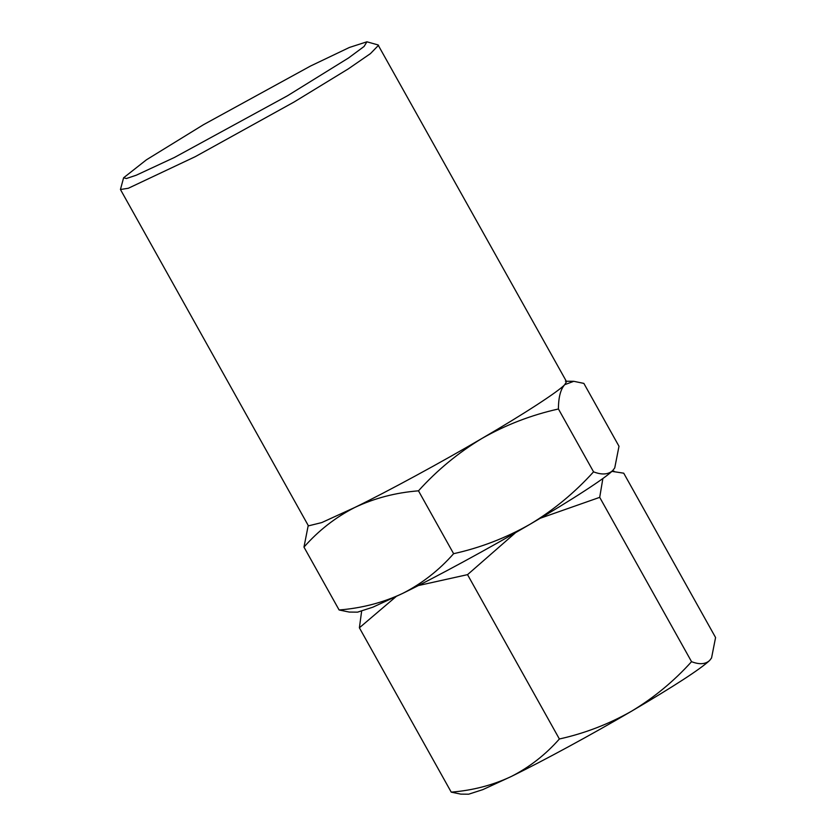 <?xml version="1.0" encoding="UTF-8"?>
<svg xmlns="http://www.w3.org/2000/svg" width="836" height="836" viewBox="0 0 836 836"><rect width="100%" height="100%" fill="white"/><g stroke="black" fill="none" stroke-linecap="round" stroke-linejoin="round"><path stroke-width="1.25" d="M515.634 532.616L467.533 574.645L418.345 585.555M308.223 525.478L303.97 547.099L339.113 609.977L349.208 612.067L357.557 612.151L372.887 607.176L402.795 593.341C435.357 577.467 489.656 547.988 530.014 524.276C571.249 500.262 606.549 477.335 612.704 470.563L614.742 467.92L618.995 446.267L583.862 383.4L573.768 381.31L565.408 381.216M540.286 518.236L599.705 497.347L691.55 661.684C673.806 681.319 653.804 697.82 631.535 711.206C608.911 724.07 584.855 733.329 559.378 738.993L467.533 574.645M396.013 596.643L359.386 627.794L361.612 611.377M602.871 478.505L599.705 497.347M691.55 661.684C699.418 664.704 705.448 664.296 709.639 660.471L711.551 657.984L715.574 637.534L623.729 473.186L611.889 471.358M339.113 609.977C361.978 608.148 383.201 602.599 402.795 593.341C422.013 583.538 438.952 570.319 453.614 553.693C480.501 547.737 505.979 537.924 530.014 524.276C553.453 510.221 574.635 492.738 593.56 471.849C601.847 475.047 608.232 474.618 612.704 470.563L614.742 467.92M559.378 738.993C545.563 754.668 529.564 767.145 511.381 776.435C492.843 785.182 472.789 790.417 451.231 792.141L359.386 627.794M711.551 657.984L709.639 660.471C700.275 669.187 674.244 686.105 631.535 711.206C591.543 734.625 543.964 760.457 511.381 776.435L482.811 789.633L468.662 794.2L460.772 794.116L451.231 792.141M593.56 471.849L558.427 408.982C558.458 397.403 560.559 389.304 564.708 384.685L573.768 381.31M453.614 553.693L418.481 490.826C437.103 470.187 458.285 452.704 482.017 438.398C505.811 424.845 531.278 415.043 558.427 408.982M303.97 547.099C318.589 530.505 335.529 517.296 354.798 507.462C374.423 498.193 395.647 492.644 418.481 490.826M123.592 177.796L120.447 189.5L308.442 525.865L321.735 522.584L354.798 507.462C387.361 491.589 441.659 462.109 482.017 438.398C523.252 414.384 558.553 391.457 564.708 384.685L566.536 381.624L378.06 44.935L366.92 41.8L349.448 47.443L310.584 66.002L203.441 124.721L146.425 159.812L123.592 177.796L126.424 178.517L136.278 175.205L174.4 157.481L287.553 95.732L348.622 57.914L364.088 46.461L366.92 41.8M120.447 189.5L128.305 188.267L195.29 156.656L294.032 102.034L348.278 68.897L370.442 53.619L378.551 45.259M614.188 471.211L612.067 471.19"/></g></svg>
